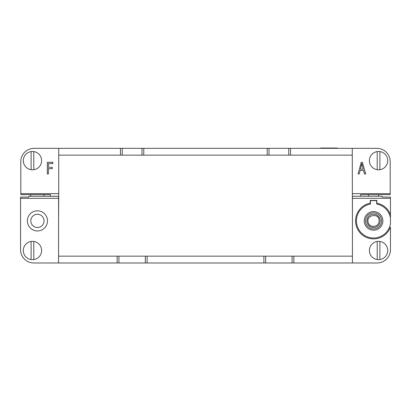 <?xml version="1.0" encoding="UTF-8"?>
<svg xmlns="http://www.w3.org/2000/svg" width="411" height="411" viewBox="0 0 411 411"><rect width="100%" height="100%" fill="white"/><g stroke="black" fill="none" stroke-linecap="round" stroke-linejoin="round"><path stroke-width="0.62" d="M50.419 196.253L50.419 194.644L20.802 194.644L20.802 161.646A13.311 13.311 0 0 1 34.113 148.335L352.263 148.335L352.427 220.681M352.263 148.335L376.887 148.335A13.311 13.311 0 0 1 390.198 161.646L390.198 194.644L360.581 194.644L360.581 196.253M20.802 193.648L58.737 193.648L58.737 148.335M48.406 173.956L47.327 173.956L47.327 162.309L52.829 162.309L52.829 163.686L48.406 163.686L48.406 167.292L52.233 167.292L52.233 168.664L48.406 168.664L48.406 173.956L47.327 173.956L47.327 162.309C49.089 162.843 53.199 161.025 52.829 163.686L48.406 163.686L48.406 167.292L52.233 167.292C52.844 169.635 49.808 168.335 48.406 168.664L48.406 173.956M390.198 193.648L352.263 193.648M359.235 173.956L358.089 173.956L361.223 162.309L362.384 162.309L365.723 173.956L364.49 173.956L363.54 170.431L360.134 170.431L359.235 173.956L358.089 173.956L361.223 162.309L362.384 162.309L365.723 173.956C363.704 174.464 364.208 171.68 363.54 170.431L360.134 170.431L359.235 173.956M352.263 155.153L58.737 155.153M290.531 155.153L290.531 148.335M120.469 155.153L120.469 148.335M122.257 155.153L122.257 148.335M141.985 155.153L141.985 148.335M143.768 155.153L143.768 148.335M267.232 155.153L267.232 148.335M269.015 155.153L269.015 148.335M288.743 155.153L288.743 148.335M58.737 193.648L58.573 220.681M361.341 165.756L360.442 169.178L363.206 169.178L361.778 163.537L360.442 169.178L363.206 169.178L361.778 163.537L361.341 165.756M379.882 151.592L379.882 169.702A9.15 9.15 0 0 0 379.882 151.592A9.15 9.15 0 0 0 369.402 160.644A9.15 9.15 0 0 0 377.221 169.702L377.221 151.592M379.882 169.702A9.15 9.15 0 0 1 377.221 169.702M33.779 151.592L33.779 169.702A9.15 9.15 0 0 0 33.779 151.592A9.15 9.15 0 0 0 23.293 160.644A9.15 9.15 0 0 0 31.118 169.702L31.118 151.592M33.779 169.702A9.15 9.15 0 0 1 31.118 169.702M376.887 203.193A17.997 17.997 0 0 1 390.45 214.66L390.45 223.795A17.139 17.139 0 0 1 356.46 221.991A17.139 17.139 0 0 1 370.45 204.026L370.45 200.63L376.671 200.63L376.671 204.026A17.139 17.139 0 0 1 390.45 217.969L390.45 198.323L352.427 198.323L352.427 262.978L377.139 262.978A13.311 13.311 0 0 0 390.45 249.667L390.45 227.103A17.997 17.997 0 0 1 359.815 232.503A17.997 17.997 0 0 1 370.234 203.193L370.234 200.414L376.887 200.414L376.671 204.026M352.427 198.323L352.427 196.253L382.132 196.253L382.132 197.09L390.45 197.09L390.45 198.323M20.55 198.323L20.55 197.09L28.868 197.09L28.868 196.253L58.573 196.283L58.573 198.323L20.55 198.323L20.55 249.667A13.311 13.311 0 0 0 33.861 262.978L352.427 262.978M373.563 211.562A9.319 9.319 0 0 1 381.629 225.541A9.319 9.319 0 0 1 365.492 225.541A9.319 9.319 0 0 1 373.563 211.562M370.45 204.026L370.234 203.193M58.573 256.156L352.427 256.156M117.145 256.156L117.145 262.978M293.855 256.156L293.855 262.978M263.903 256.156L263.903 262.978M147.097 256.156L147.097 262.978M118.928 256.156L118.928 262.978M145.309 256.156L145.309 262.978M265.691 256.156L265.691 262.978M292.072 256.156L292.072 262.978M58.573 262.978L58.573 198.323M27.373 220.882A10.07 10.07 0 0 1 42.472 212.163A10.07 10.07 0 0 1 42.472 229.6A10.07 10.07 0 0 1 27.373 220.882M37.437 227.494A6.612 6.612 0 0 0 43.165 217.573A6.612 6.612 0 0 0 31.709 217.573A6.612 6.612 0 0 0 37.437 227.494A6.612 6.612 0 0 0 43.165 217.573A6.612 6.612 0 0 0 31.709 217.573A6.612 6.612 0 0 0 37.437 227.494M380.216 220.882A6.658 6.658 0 0 1 370.234 226.646A6.658 6.658 0 0 1 370.234 215.117A6.658 6.658 0 0 1 380.216 220.882M381.629 220.882A8.071 8.071 0 0 1 369.525 227.869A8.071 8.071 0 0 1 369.525 213.895A8.071 8.071 0 0 1 381.629 220.882M379.882 241.447L379.882 259.557A9.15 9.15 0 0 0 379.882 241.447A9.15 9.15 0 0 0 369.402 250.499A9.15 9.15 0 0 0 377.221 259.557L377.221 241.447M379.882 259.557A9.15 9.15 0 0 1 377.221 259.557M33.779 241.447L33.779 259.557A9.15 9.15 0 0 0 33.779 241.447A9.15 9.15 0 0 0 23.293 250.499A9.15 9.15 0 0 0 31.118 259.557L31.118 241.447M33.779 259.557A9.15 9.15 0 0 1 31.118 259.557M321.515 148.022L320.77 148.022C322.733 148.022 322.733 148.022 320.75 148.022C323.683 148.022 323.683 148.022 320.77 148.022L321.5 148.022M323.462 148.022L325.846 148.022L323.462 148.022M326.411 148.022L327.156 148.022L326.411 148.022M327.557 148.022L329.488 148.022L327.557 148.022M329.519 148.022L331.718 148.022L329.519 148.022M332.73 148.022L334.646 148.022L332.73 148.022M333.038 148.022L333.593 148.022L333.038 148.022M334.914 148.022L337.241 148.022L334.914 148.022M320.585 148.022L322.748 148.022L320.585 148.022M320.683 148.022L337.323 148.022L320.683 148.022M382.132 196.253L352.427 196.253M28.868 196.253L58.573 196.253M368.569 194.644L368.569 196.253M378.552 194.644L378.552 196.253M44.095 196.253L44.095 194.644M30.784 196.253L30.784 194.644M379.132 220.882C379.24 211.85 364.485 215.338 368.595 223.409C369.962 227.9 379.117 227.406 379.132 220.882"/></g></svg>
